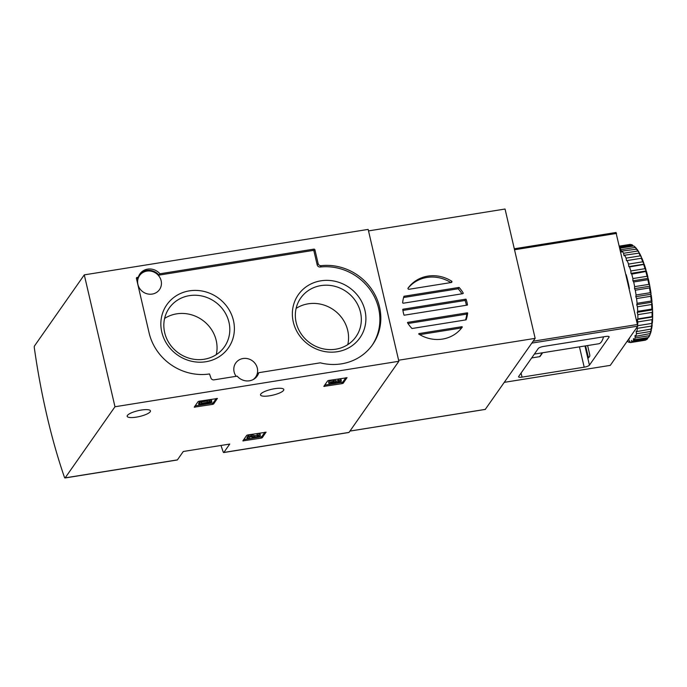 <?xml version="1.0" encoding="UTF-8"?>
<svg xmlns="http://www.w3.org/2000/svg" width="687" height="687" viewBox="0 0 687 687"><rect width="100%" height="100%" fill="white"/><g stroke="black" fill="none" stroke-linecap="round" stroke-linejoin="round"><path stroke-width="1.03" d="M84.286 274.869L34.462 345.99A2.259 0.584 -99.1 0 0 34.35 348.051A209.793 54.617 -99.1 0 0 64.372 477.07A2.259 0.584 -99.1 0 0 65.007 477.972A2.259 0.584 -99.1 0 0 65.145 477.869L114.978 406.756L398.855 361.276L368.163 229.398L84.286 274.869L114.978 406.756M220.991 445.459A209.793 54.617 -99.1 0 0 223.086 451.642A2.259 0.584 -99.1 0 0 223.722 452.544A2.259 0.584 -99.1 0 0 223.859 452.45L229.741 444.06L183.283 451.496L177.409 459.886A2.259 0.584 80.9 0 1 177.272 459.989A2.259 0.584 80.9 0 1 177.109 459.938M348.721 432.441A2.259 0.584 -99.1 0 0 348.884 432.492A2.259 0.584 -99.1 0 0 349.022 432.398L398.855 361.276M266.075 432.252L247.767 434.948L246.719 435.352L242.863 440.891L261.197 438.126L262.245 437.722L266.049 432.132M217.427 398.512L199.118 401.208L198.071 401.62L194.223 407.159L212.549 404.394L213.597 403.99L217.401 398.4M347.021 377.756L328.712 380.452L327.665 380.856L323.817 386.395L342.143 383.629L343.191 383.226L346.995 377.635M260.759 394.063A11.954 2.997 166.9 0 0 260.51 394.948A11.954 2.997 166.9 0 0 272.833 395.154A11.954 2.997 166.9 0 0 283.8 389.529A11.954 2.997 166.9 0 0 273.065 388.979A11.954 2.997 166.9 0 0 260.759 394.063M127.421 415.42A11.954 2.997 166.9 0 0 127.172 416.305A11.954 2.997 166.9 0 0 139.495 416.511A11.954 2.997 166.9 0 0 150.462 410.886A11.954 2.997 166.9 0 0 139.727 410.337A11.954 2.997 166.9 0 0 127.421 415.42M314.921 249.836L318.107 263.516A2.705 2.525 -145 0 0 321.147 265.671A51.886 48.382 -145 0 1 372.406 290.361A51.886 48.382 -145 0 1 372.56 344.702A51.886 48.382 -145 0 1 320.468 362.873A0.902 0.842 -145 0 0 320.108 362.856L258.784 372.68A12.855 11.988 -145 0 1 257.178 376.047A12.855 11.988 -145 0 1 237.187 376.141L214.009 379.859A2.705 2.525 -145 0 1 210.832 377.713L209.518 373.951A51.886 48.382 -145 0 1 149.096 332.886L136.421 278.433A0.902 0.842 -145 0 1 137.082 277.445L138.327 277.247A12.855 11.988 -145 0 1 139.933 273.881A12.855 11.988 -145 0 1 159.925 273.787L313.865 249.123A0.902 0.842 -145 0 1 314.921 249.836L313.985 251.176L317.171 264.847L318.107 263.516M372.088 345.363A51.886 48.382 -145 0 0 371.229 291.331A51.886 48.382 -145 0 0 320.211 267.011A2.705 2.525 -145 0 1 317.171 264.847M139.487 274.568A12.855 11.988 -145 0 1 158.989 275.118L312.928 250.463A0.902 0.842 -145 0 1 313.985 251.176M158.989 275.118L159.925 273.787M136.49 278.724L137.4 278.578L138.327 277.247M258.784 372.68L257.848 374.02A12.855 11.988 -145 0 1 256.689 376.699M236.148 376.313A12.177 11.361 -145 0 1 235.735 363.011A12.177 11.361 -145 0 1 243.043 358.52A12.177 11.361 -145 0 1 255.487 363.99A12.177 11.361 -145 0 1 255.693 376.991A12.177 11.361 -145 0 1 253.022 379.645M152.205 294.079A12.177 11.361 -145 0 1 139.753 288.609A12.177 11.361 -145 0 1 139.555 275.607A12.177 11.361 -145 0 1 146.855 271.107A12.177 11.361 -145 0 1 159.298 276.578A12.177 11.361 -145 0 1 159.504 289.588A12.177 11.361 -145 0 1 152.205 294.079M320.881 280.82A37.587 35.046 35 0 0 302.22 338.957A37.587 35.046 35 0 0 364.29 329.013A37.587 35.046 35 0 0 320.881 280.82M189.372 290.859A37.587 35.046 35 0 0 170.711 348.987A37.587 35.046 35 0 0 232.781 339.052A37.587 35.046 35 0 0 189.372 290.859M216.276 354.647A33.723 31.447 35 0 0 176.662 313.847A33.723 31.447 35 0 0 164.605 318.442M189.423 295.642A33.723 31.447 35 0 0 169.2 308.094A33.723 31.447 35 0 0 178.775 353.195A33.723 31.447 35 0 0 224.443 346.789A33.723 31.447 35 0 0 223.876 310.782A33.723 31.447 35 0 0 189.423 295.642M347.785 344.616A33.723 31.447 35 0 0 308.171 303.817A33.723 31.447 35 0 0 296.114 308.411M320.932 285.603A33.723 31.447 35 0 0 300.708 298.055A33.723 31.447 35 0 0 310.284 343.165A33.723 31.447 35 0 0 355.952 336.759A33.723 31.447 35 0 0 355.385 300.743A33.723 31.447 35 0 0 320.932 285.603M324.693 385.106L341.843 382.358L342.89 381.955L345.87 377.704M333.453 381.345L333.161 380.066A3.856 0.962 166.9 0 0 328.601 382.084L328.893 383.363A3.856 0.962 -13.1 0 1 333.453 381.345A1.803 0.447 166.9 0 0 333.908 381.019L334.2 382.298A1.803 0.447 -13.1 0 1 331.306 383.174A2.061 0.515 -13.1 0 1 330.653 382.951A2.061 0.515 -13.1 0 1 333.083 381.878L333.453 381.345M341.31 380.83L341.018 379.55A3.856 0.962 166.9 0 0 338.056 379.284L338.356 380.564A3.856 0.962 -13.1 0 1 341.31 380.83A3.856 0.962 -13.1 0 1 338.82 382.358A3.856 0.962 -13.1 0 1 334.509 382.942A3.856 0.962 -13.1 0 1 328.893 383.363M338.356 380.564L337.987 381.096A2.061 0.515 -13.1 0 1 339.558 381.233A2.061 0.515 -13.1 0 1 338.167 382.066A1.803 0.447 -13.1 0 1 335.883 382.152A1.803 0.447 -13.1 0 1 335.917 382.024L335.745 380.564L334.028 380.838M336.046 381.843L334.329 382.118M335.857 381.045A1.803 0.447 166.9 0 0 337.875 380.796A2.061 0.515 166.9 0 0 337.91 380.778M337.987 381.096L338.056 379.284M195.099 405.862L212.249 403.114L213.296 402.711L216.276 398.46M211.828 401.603L211.527 400.332L209.423 400.229L206.976 400.624L207.268 401.895L209.372 401.998L201.282 403.295L201.334 401.526L199.616 401.801L198.552 403.321L198.852 404.6L211.45 402.135L211.828 401.603L209.724 401.5L209.423 400.229M201.635 402.797L199.917 403.071L199.616 401.801M199.917 403.071L198.852 404.6M207.07 401.045L201.437 401.947M209.724 401.5L207.268 401.895M243.748 439.603L260.897 436.855L261.945 436.451L264.916 432.2M250.154 436.717L253.391 437.413A3.856 0.962 -13.1 0 0 257.728 436.898A3.856 0.962 -13.1 0 0 260.364 435.326L260.072 434.047A3.856 0.962 166.9 0 0 257.11 433.78L257.032 435.592A2.061 0.515 -13.1 0 1 258.613 435.73A2.061 0.515 -13.1 0 1 257.204 436.571A2.061 0.515 -13.1 0 1 254.894 436.846L251.202 436.056L250.901 434.777L248.531 435.154L246.934 437.439L247.226 438.71L248.943 438.435L250.154 436.717M251.202 436.056L248.831 436.434L248.531 435.154M248.831 436.434L247.226 438.71M254.894 436.846L254.602 435.567L250.901 434.777M254.602 435.567A2.061 0.515 166.9 0 0 256.964 435.283M257.032 435.592L257.11 433.78M257.41 435.06A3.856 0.962 -13.1 0 1 260.364 435.326M462.351 327.003A33.388 31.13 -145 0 1 418.684 334.002A0.902 0.842 -145 0 1 419.302 333.53L461.561 326.754A0.902 0.842 -145 0 1 462.351 327.003M407.932 288.403A33.388 31.13 -145 0 1 450.844 282.58M407.932 288.317A33.388 31.13 -145 0 1 451.831 281.284A0.902 0.842 -145 0 1 451.265 282.512L409.014 289.279A0.902 0.842 -145 0 1 407.932 288.317M450.93 282.563L451.831 281.284M402.642 302.881A33.388 31.13 -145 0 1 403.947 296.32A0.902 0.842 -145 0 1 404.205 296.226L458.839 287.475A0.902 0.842 -145 0 1 459.122 287.475A33.388 31.13 -145 0 1 463.278 293.169A0.902 0.842 -145 0 1 462.634 293.71L403.484 303.182A0.902 0.842 -145 0 1 402.642 302.881M412.002 328.515A33.388 31.13 -145 0 1 407.443 322.607A0.902 0.842 -145 0 1 407.932 322.332L467.091 312.851A0.902 0.842 -145 0 1 467.675 312.954A33.388 31.13 -145 0 1 466.095 319.85L412.002 328.515M408.009 323.5L466.155 314.191A0.902 0.842 -145 0 1 466.739 314.285A33.388 31.13 -145 0 1 465.58 319.936M466.739 314.285L467.675 312.954M403.587 297.514L457.903 288.815A0.902 0.842 -145 0 1 458.186 288.815A33.388 31.13 -145 0 1 461.939 293.821M458.186 288.815L459.122 287.475M466.069 299.214A33.388 31.13 -145 0 1 467.495 304.985A0.902 0.842 -145 0 1 467.151 305.122L404.411 315.17A0.902 0.842 -145 0 1 404.033 315.153A33.388 31.13 -145 0 1 402.762 309.356A0.902 0.842 -145 0 1 403.14 309.193L465.649 299.18A0.902 0.842 -145 0 1 466.069 299.214L465.133 300.554A33.388 31.13 -145 0 1 466.379 305.243M402.917 310.421L464.713 300.52A0.902 0.842 -145 0 1 465.133 300.554M419.74 334.638L460.625 328.094A0.902 0.842 -145 0 1 461.363 328.3M485.28 409.383L535.147 338.356L505.048 209.028L368.515 230.901M398.606 360.228L535.147 338.356M522.034 377.137A4.508 1.134 -13.1 0 1 518.582 376.828A4.508 1.134 -13.1 0 1 518.668 376.493L538.307 348.464A4.508 1.134 -13.1 0 1 543.546 346.437L605.694 336.484A4.508 1.134 -13.1 0 1 609.154 336.793A4.508 1.134 -13.1 0 1 609.06 337.128L589.429 365.158A4.508 1.134 -13.1 0 1 584.19 367.184L522.034 377.137L521.081 373.05M504.327 382.341L610.279 365.372L637.768 326.136L615.99 232.541M534.374 354.08L598.695 343.775A44.664 11.627 -99.1 0 0 603.521 336.836M585.564 345.879L588.536 357.884L589.807 356.106L589.798 354.99L587.6 345.552M531.669 357.944L539.587 356.673A0.902 0.842 35 0 0 540.128 356.347L542.636 352.757M649.352 335.685L650.134 334.371A47.601 12.392 -99.1 0 1 648.932 336.793L648.442 337.506A48.502 12.624 -99.1 0 0 649.352 335.685L635.157 337.952A48.502 12.624 -99.1 0 1 634.247 339.773L633.474 338.597L633.5 340.846L647.695 338.579A48.502 12.624 -99.1 0 1 646.604 339.601L632.409 341.877A48.502 12.624 -99.1 0 0 633.5 340.846M648.442 337.506L634.247 339.773M651.37 330.112A47.601 12.392 -99.1 0 1 650.443 333.521L635.758 336.304A48.502 12.624 -99.1 0 0 636.454 333.745L650.649 331.469L651.259 329.185M649.954 334.028A48.502 12.624 -99.1 0 0 650.649 331.469M652.203 324.702A47.601 12.392 -99.1 0 1 651.594 328.987L636.883 331.563A48.502 12.624 -99.1 0 0 637.347 328.343L651.542 326.067L651.997 323.397L637.88 325.655L651.791 323.422A48.502 12.624 -99.1 0 0 652.006 319.644L637.811 321.92A48.502 12.624 -99.1 0 1 637.699 324.238M651.078 329.288A48.502 12.624 -99.1 0 0 651.542 326.067M651.791 323.422L652.332 323.337A47.601 12.392 -99.1 0 0 652.616 318.304L652.65 316.741L652.066 316.621L637.88 318.897A48.502 12.624 -99.1 0 0 637.837 314.663L652.032 312.387L652.598 311.117L652.53 309.408L651.903 309.073L637.708 311.348A48.502 12.624 -99.1 0 0 637.416 306.797L651.611 304.521L651.98 301.541L651.293 301.018L637.098 303.293A48.502 12.624 -99.1 0 0 636.566 298.562L650.752 296.286L651.01 293.392L650.263 292.705L636.068 294.981A48.502 12.624 -99.1 0 0 635.303 290.206L649.498 287.93L649.988 287.046L649.653 285.208A47.601 12.392 -99.1 0 0 648.365 279.008L647.077 276.286L632.89 278.561A48.502 12.624 -99.1 0 0 631.739 274.147L646.433 271.365L645.024 268.686L630.829 270.961A48.502 12.624 -99.1 0 0 629.541 266.934L644.251 264.358L642.731 261.807L628.536 264.083A48.502 12.624 -99.1 0 0 627.154 260.562L641.89 258.2A47.601 12.392 -99.1 0 1 643.728 262.889M652.066 316.621A48.502 12.624 -99.1 0 0 652.032 312.387M651.903 309.073A48.502 12.624 -99.1 0 0 651.611 304.521M651.293 301.018A48.502 12.624 -99.1 0 0 650.752 296.286M650.263 292.705A48.502 12.624 -99.1 0 0 649.498 287.93M647.077 276.286A48.502 12.624 -99.1 0 0 645.935 271.872M645.024 268.686A48.502 12.624 -99.1 0 0 643.736 264.658M642.731 261.807A48.502 12.624 -99.1 0 0 641.349 258.286M640.284 255.856L626.089 258.132A48.502 12.624 -99.1 0 0 624.646 255.22L639.417 253.074A47.601 12.392 -99.1 0 1 641.34 256.947L640.284 255.856A48.502 12.624 -99.1 0 0 638.841 252.945M637.742 251.013L623.556 253.288A48.502 12.624 -99.1 0 0 622.096 251.073L636.918 249.132A47.601 12.392 -99.1 0 1 638.858 252.069L637.742 251.013A48.502 12.624 -99.1 0 0 636.291 248.806M636.48 248.9L635.2 247.423L621.005 249.699A48.502 12.624 -99.1 0 0 620.138 248.771M635.2 247.423A48.502 12.624 -99.1 0 0 633.775 245.98L620 248.187M619.597 246.453L631.362 244.572A48.502 12.624 -99.1 0 1 632.718 245.199L619.786 247.268M619.511 246.092L629.764 244.452A48.502 12.624 -99.1 0 1 630.383 244.409L619.528 246.152M630.168 342.238L629.309 342.384A48.502 12.624 -99.1 0 1 627.952 341.748L627.72 341.018M630.915 342.504L645.102 340.228A48.502 12.624 -99.1 0 0 645.72 340.065L631.533 342.341A48.502 12.624 -99.1 0 1 630.915 342.504A48.502 12.624 -99.1 0 1 630.288 342.538L629.55 340.666L629.309 342.384M652.006 319.644L652.616 318.304M652.65 316.741A47.601 12.392 -99.1 0 0 652.598 311.117M652.53 309.408A47.601 12.392 -99.1 0 0 652.135 303.353M651.98 301.541A47.601 12.392 -99.1 0 0 651.259 295.247M651.01 293.392A47.601 12.392 -99.1 0 0 649.988 287.046M647.953 277.239A47.601 12.392 -99.1 0 0 646.433 271.365M645.96 269.725A47.601 12.392 -99.1 0 0 644.251 264.358M636.351 248.419A47.601 12.392 -99.1 0 0 634.453 246.504L633.775 245.98M650.134 334.371L650.1 333.873M639.047 252.988L638.858 252.069M641.546 258.252L641.34 256.947M626.836 341.731A47.369 12.332 -99.1 0 0 628.476 340.108A47.369 12.332 -99.1 0 0 629.859 337.42M629.395 288.549A47.369 12.332 -99.1 0 0 626.158 274.637M632.89 278.561L632.907 280.811L633.68 281.988A48.502 12.624 -99.1 0 1 634.651 286.651L634.539 288.66L635.303 290.206M630.829 270.961L630.984 273.383L631.739 274.147M628.536 264.083L628.828 266.599L629.541 266.934M626.089 258.132L626.492 260.665L627.154 260.562M623.556 253.288L624.071 255.762L624.646 255.22M621.005 249.699L621.615 252.043L622.096 251.073M632.409 341.877L631.645 340.331L631.533 342.341M635.758 336.304L635.003 335.539L635.157 337.952M636.883 331.563L636.162 331.228L636.454 333.745M637.132 327.038L637.347 328.343M637.88 318.897L637.296 319.438L637.811 321.92M637.708 311.348L637.227 312.319L637.837 314.663M637.098 303.293L636.729 304.659L637.416 306.797M636.068 294.981L635.827 296.69L636.566 298.562M649.653 285.208L648.846 284.375L634.651 286.651M648.846 284.375A48.502 12.624 -99.1 0 0 647.875 279.712L633.68 281.988M647.875 279.712L648.365 279.008M643.882 264.186L628.828 266.599M646.038 270.97L630.984 273.383M647.961 278.398L632.907 280.811M649.593 286.247L634.539 288.66M650.881 294.276L635.827 296.69M651.783 302.246L636.729 304.659M652.281 309.906L637.227 312.319M652.349 317.025L637.296 319.438M223.859 452.45L349.022 432.398M65.145 477.869L177.409 459.886M320.211 267.011L321.147 265.671M312.928 250.463L313.865 249.123M136.412 278.398L137.082 277.445M343.191 383.226L342.89 381.955M324.504 386.455L324.316 385.639M342.143 383.629L341.843 382.358M331.306 383.174L331.143 382.47M334.2 382.298L333.908 381.019M338.167 382.066L337.875 380.796M213.597 403.99L213.296 402.711M194.91 407.219L194.722 406.403M212.549 404.394L212.249 403.114M262.245 437.722L261.945 436.451M243.559 440.951L243.37 440.135M261.197 438.126L260.897 436.855M349.958 431.058L485.4 409.366M402.805 309.674L403.14 309.193M464.713 300.52L465.649 299.18M466.155 314.191L467.091 312.851M407.58 322.83L407.932 322.332M403.784 296.836L404.205 296.226M457.903 288.815L458.839 287.475M418.89 334.122L419.302 333.53M460.625 328.094L461.561 326.754M608.922 336.536L609.06 337.128M584.963 345.982L589.429 365.158M637.768 326.136L531.815 343.105M637.751 324.453L533.146 341.216M616.565 233.417L514.529 249.759M579.459 346.858L584.19 367.184M588.209 357.257L589.102 357.111M542.292 352.817L539.587 356.673M223.722 452.544L348.884 432.492M65.007 477.972L177.272 459.989M349.932 431.093L485.34 409.409M616.067 232.481L514.297 248.78"/></g></svg>
